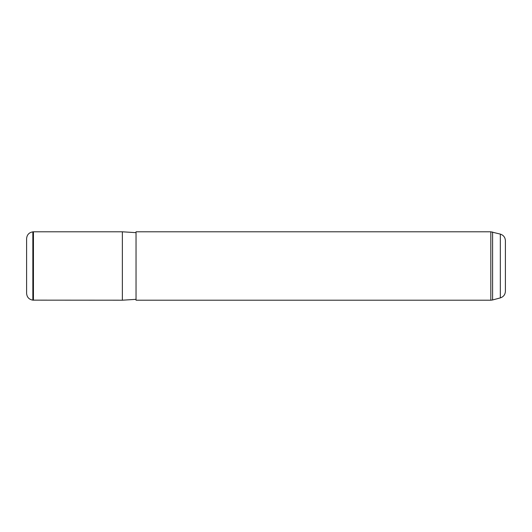 <?xml version="1.0" encoding="UTF-8"?>
<svg xmlns="http://www.w3.org/2000/svg" width="532" height="532" viewBox="0 0 532 532"><rect width="100%" height="100%" fill="white"/><g stroke="black" fill="none" stroke-linecap="round" stroke-linejoin="round"><path stroke-width="0.8" d="M33.443 300.201L33.443 231.799L122.36 231.799L122.36 300.201L32.844 300.148C29.007 299.483 26.926 297.215 26.6 293.332L26.6 238.668C26.926 234.785 29.007 232.517 32.844 231.852L32.844 300.148M136.039 249.601L136.039 231.799L490.817 231.799L490.817 300.201L136.039 300.201L136.039 249.601M500.333 234.107L500.333 297.893C503.505 296.829 505.201 294.628 505.4 291.283L505.4 240.717C505.201 237.372 503.505 235.171 500.333 234.107L490.817 231.799M500.333 297.893L492.592 299.968L492.592 232.032M136.039 299.343L122.36 300.201M136.039 232.657L122.36 231.799M32.844 231.852L33.443 231.799M492.592 299.968L490.817 300.201"/></g></svg>
